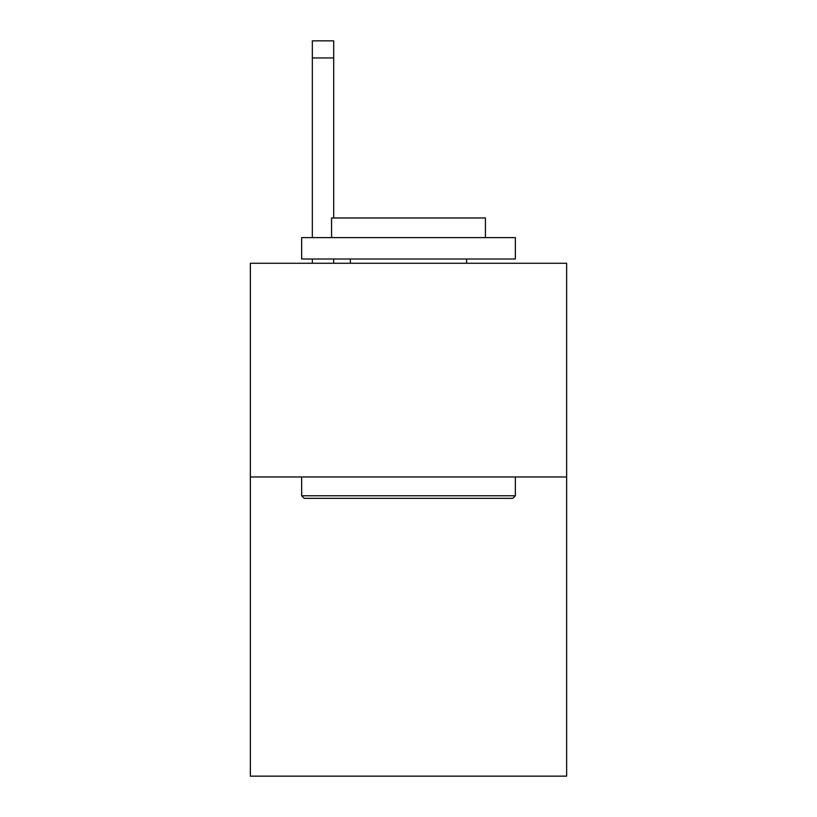 <?xml version="1.0" encoding="UTF-8"?>
<svg xmlns="http://www.w3.org/2000/svg" width="817" height="817" viewBox="0 0 817 817"><rect width="100%" height="100%" fill="white"/><g stroke="black" fill="none" stroke-linecap="round" stroke-linejoin="round"><path stroke-width="1.23" d="M566.641 476.965L566.641 776.15L250.359 776.15L250.359 263.268L566.641 263.268L566.641 476.965L250.359 476.965M304.21 498.339L301.647 495.776L515.353 495.776L512.79 498.339L304.21 498.339M515.353 237.624L515.353 258.999L301.647 258.999L301.647 237.624L515.353 237.624M331.569 237.624L331.569 217.965L485.431 217.965L485.431 237.624M515.353 476.965L515.353 495.776M301.647 476.965L301.647 495.776M466.63 258.999L466.63 263.268M350.37 258.999L350.37 263.268M333.704 263.268L333.704 258.999M333.704 217.965L333.704 57.946L312.339 57.946L312.339 40.85L333.704 40.85L333.704 57.946M312.339 263.268L312.339 258.999M312.339 237.624L312.339 57.946"/></g></svg>
